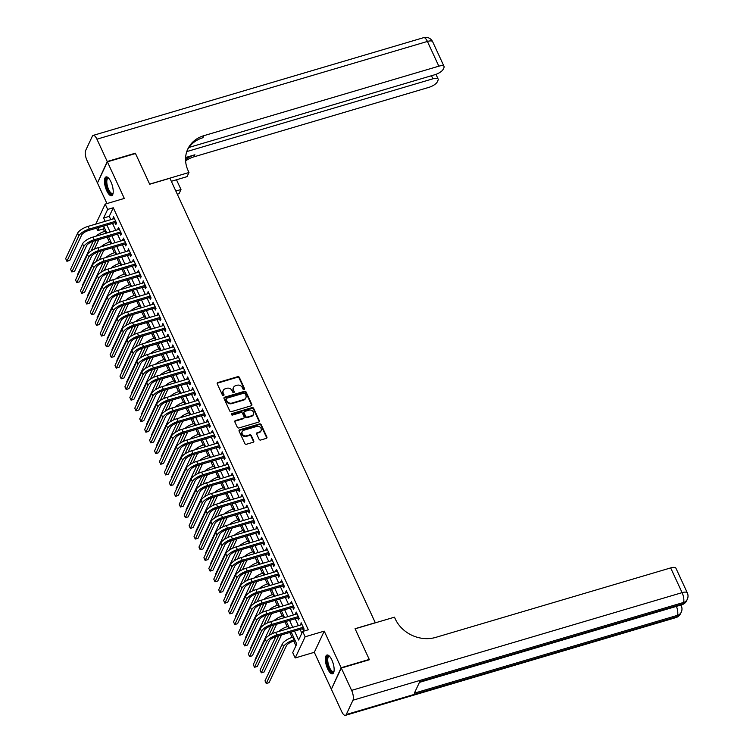 <?xml version="1.0" encoding="UTF-8"?>
<svg xmlns="http://www.w3.org/2000/svg" width="753" height="753" viewBox="0 0 753 753"><rect width="100%" height="100%" fill="white"/><g stroke="black" fill="none" stroke-linecap="round" stroke-linejoin="round"><path stroke-width="1.13" d="M244.057 389.499A0.866 0.744 25.2 0 0 244.49 388.539L239.341 377.394A1.233 1.064 25.2 0 0 237.76 376.669L217.899 382.543A1.233 1.064 25.2 0 0 217.278 383.917L222.427 395.061A0.866 0.744 25.2 0 0 223.97 394.61L223.302 393.17A3.944 3.407 25.2 0 1 223.264 390.44A3.944 3.407 25.2 0 1 225.288 388.764L226.935 388.275A3.944 3.407 25.2 0 1 232.018 390.591L232.686 392.031A0.866 0.744 25.2 0 0 234.23 391.569L233.562 390.129A3.944 3.407 25.2 0 1 233.524 387.409A3.944 3.407 25.2 0 1 235.548 385.734L237.204 385.244A3.944 3.407 25.2 0 1 242.278 387.55L242.946 388.99A0.866 0.744 25.2 0 0 244.057 389.499M244.292 389.386A0.866 0.744 25.2 0 0 244.226 389.113L239.078 377.968A1.233 1.064 25.2 0 0 237.487 377.244L217.626 383.117A1.233 1.064 25.2 0 0 217.175 383.381M223.773 395.457A0.866 0.744 25.2 0 0 223.697 395.184L223.302 393.17M234.032 392.417A0.866 0.744 25.2 0 0 233.967 392.144L233.562 390.129M331.857 659.967A9.798 3.539 -106.5 0 0 326.981 655.025A9.798 3.539 -106.5 0 0 327.668 668.89A9.798 3.539 -106.5 0 0 332.544 673.822A9.798 3.539 -106.5 0 0 331.857 659.967M110.936 181.85A9.798 3.539 -106.5 0 0 106.06 176.908A9.798 3.539 -106.5 0 0 106.747 190.773A9.798 3.539 -106.5 0 0 111.623 195.714A9.798 3.539 -106.5 0 0 110.936 181.85M259.117 439.319A1.233 1.064 25.2 0 0 260.698 440.034L266.27 438.387A1.233 1.064 25.2 0 0 266.891 437.013L261.178 424.645A1.233 1.064 25.2 0 0 259.587 423.92L239.727 429.794A1.233 1.064 25.2 0 0 239.106 431.168L244.829 443.545A1.233 1.064 25.2 0 0 246.41 444.261L253.14 442.275A1.233 1.064 25.2 0 0 253.761 440.9L251.314 435.601A1.233 1.064 25.2 0 0 249.723 434.876L246.391 435.865A3.304 2.852 25.2 0 1 243.793 430.255L256.867 426.386A3.304 2.852 25.2 0 1 259.465 431.996L257.281 432.646A1.233 1.064 25.2 0 0 256.669 434.02L259.117 439.319M331.555 688.797L341.147 667.732L369.252 659.421L355.058 628.699L375.295 622.722L169.924 178.254L149.687 184.24L135.493 153.527L107.397 161.839L124.301 198.425L105.194 204.082L107.66 209.419L113.279 207.762L308.288 629.781L302.668 631.447L305.134 636.784L295.195 657.962L292.719 652.616L296.757 644.031L291.213 632.049M341.147 667.732L324.242 631.136L305.134 636.784M251.201 405.773A1.233 1.064 25.2 0 0 251.822 404.399L246.099 392.021A1.233 1.064 25.2 0 0 244.518 391.306L224.658 397.179A1.233 1.064 25.2 0 0 224.036 398.553L229.75 410.931A1.233 1.064 25.2 0 0 231.34 411.646L251.201 405.773M253.639 408.333L259.352 420.711A1.233 1.064 25.2 0 1 258.74 422.085L238.88 427.958A1.233 1.064 25.2 0 1 237.289 427.233L234.842 421.934A1.233 1.064 25.2 0 1 235.463 420.56L243.52 418.179A1.233 1.064 25.2 0 0 244.132 416.804L242.513 413.293A1.233 1.064 25.2 0 0 240.922 412.569L232.536 415.054A0.866 0.744 25.2 0 1 231.858 413.585L252.048 407.608A1.233 1.064 25.2 0 1 253.639 408.333L253.366 408.907L259.088 421.275L259.352 420.711M107.397 161.839L97.457 183.007L106.954 203.564M114.983 222.69L115.849 224.554L116.517 223.123L113.552 216.713L113.251 218.935M119.915 233.374L120.781 235.237L121.459 233.806L118.494 227.397L118.183 229.618M124.857 244.057L125.723 245.93L126.391 244.499L123.426 238.089L123.125 240.301M129.789 254.74L130.655 256.613L131.333 255.182L128.368 248.772L128.057 250.984M134.731 265.423L135.596 267.296L136.265 265.865L133.3 259.456L132.999 261.668M139.663 276.106L140.529 277.979L141.206 276.549L138.241 270.139L137.931 272.351M144.604 286.789L145.47 288.663L146.138 287.232L143.174 280.822L142.872 283.034M149.536 297.473L150.402 299.346L151.08 297.915L148.115 291.505L147.804 293.717M154.478 308.165L155.344 310.029L156.012 308.598L153.047 302.188L152.746 304.41M159.41 318.848L160.276 320.712L160.954 319.281L157.989 312.871L157.311 314.302L157.678 315.093M164.352 329.532L165.218 331.395L165.886 329.965L162.921 323.555L162.62 325.776M169.284 340.215L170.15 342.078L170.827 340.648L167.863 334.238L167.185 335.669L167.552 336.459M174.225 350.898L175.091 352.771L175.76 351.34L172.795 344.93L172.493 347.142M179.158 361.581L180.023 363.454L180.701 362.024L177.736 355.614L177.059 357.044L177.426 357.826M184.099 372.264L184.965 374.137L185.633 372.707L182.668 366.297L182.367 368.509M189.031 382.948L189.897 384.821L190.565 383.39L187.61 376.98L186.932 378.411L187.299 379.192M193.973 393.631L194.839 395.504L195.507 394.073L192.542 387.663L192.241 389.875M198.905 404.314L199.771 406.187L200.439 404.756L197.484 398.346L196.806 399.777L197.173 400.568M203.847 415.007L204.712 416.87L205.381 415.44L202.416 409.03L202.105 411.251M208.779 425.69L209.645 427.553L210.313 426.123L207.357 419.713L206.68 421.143L207.047 421.934M213.72 436.373L214.586 438.237L215.254 436.806L212.29 430.396L211.979 432.617M218.652 447.056L219.518 448.92L220.187 447.489L217.231 441.079L216.553 442.51L216.92 443.301M223.594 457.739L224.46 459.612L225.128 458.182L222.163 451.772L221.853 453.984M228.526 468.422L229.392 470.296L230.06 468.865L227.105 462.455L226.427 463.886L226.794 464.667M233.468 479.106L234.334 480.979L235.002 479.548L232.037 473.138L231.726 475.35M238.4 489.789L239.266 491.662L239.934 490.231L236.979 483.821L236.301 485.252L236.668 486.033M243.341 500.472L244.207 502.345L244.876 500.914L241.911 494.505L241.6 496.716M248.274 511.155L249.139 513.028L249.808 511.598L246.852 505.188L246.175 506.618L246.542 507.409M253.215 521.848L254.081 523.712L254.749 522.281L251.784 515.871L251.474 518.092M258.147 532.531L259.013 534.395L259.681 532.964L256.726 526.554L256.048 527.985L256.415 528.775M263.089 543.214L263.945 545.078L264.623 543.647L261.658 537.237L261.347 539.459M268.021 553.897L268.887 555.77L269.555 554.34L266.6 547.92L265.922 549.351L266.289 550.142M272.963 564.581L273.819 566.454L274.497 565.023L271.532 558.613L271.221 560.825M277.895 575.264L278.761 577.137L279.429 575.706L276.473 569.296L275.796 570.727L276.163 571.508M282.836 585.947L283.693 587.82L284.37 586.389L281.406 579.979L281.095 582.191M287.768 596.63L288.634 598.503L289.303 597.073L286.347 590.663L285.669 592.093L286.036 592.875M292.71 607.313L293.566 609.186L294.244 607.756L291.279 601.346L290.969 603.558M297.642 617.997L298.508 619.87L299.176 618.439L296.221 612.029L295.543 613.46L295.91 614.25M113.279 207.762L109.251 216.346L110.785 219.66M112.517 223.415L115.727 230.343M117.459 234.098L120.659 241.026M122.391 244.781L125.6 251.709M127.332 255.465L130.533 262.402M132.264 266.148L135.474 273.085M137.206 276.84L140.406 283.768M142.138 287.524L145.338 294.451M147.08 298.207L150.28 305.134M152.012 308.89L155.212 315.818M156.953 319.573L160.154 326.501M161.886 330.256L165.086 337.184M166.827 340.94L170.027 347.867M171.759 351.623L174.96 358.55M176.701 362.306L179.901 369.243M181.633 372.989L184.833 379.926M186.575 383.682L189.775 390.609M191.507 394.365L194.707 401.293M196.448 405.048L199.649 411.976M201.38 415.731L204.581 422.659M206.322 426.414L209.522 433.342M211.254 437.098L214.454 444.025M216.196 447.781L219.396 454.708M221.128 458.464L224.328 465.392M226.069 469.147L229.27 476.084M231.002 479.84L234.202 486.767M235.943 490.523L239.143 497.451M240.875 501.206L244.076 508.134M245.817 511.889L249.017 518.817M250.749 522.573L253.949 529.5M255.691 533.256L258.891 540.183M260.623 543.939L263.823 550.867M265.564 554.622L268.765 561.55M270.496 565.305L273.697 572.242M275.438 575.989L278.638 582.926M280.37 586.681L283.57 593.609M285.312 597.364L288.512 604.292M290.244 608.048L293.444 614.975M295.185 618.731L298.386 625.658M300.118 629.414L301.859 633.169M302.584 628.689L303.44 630.553L304.118 629.122L301.153 622.712L300.842 624.934M104.149 227.208L103.34 228.931L104.479 231.397M107.142 237.148L109.411 242.08M112.075 247.831L114.352 252.763M117.016 258.524L119.285 263.446M121.948 269.207L124.226 274.13M126.89 279.89L129.158 284.813M131.822 290.573L134.1 295.496M136.764 301.256L139.032 306.179M141.696 311.94L143.974 316.862M146.637 322.623L148.906 327.555M151.569 333.306L153.847 338.238M156.511 343.989L158.779 348.921M161.443 354.682L163.721 359.605M166.375 365.365L168.653 370.288M171.317 376.048L173.595 380.971M176.249 386.731L178.527 391.654M181.191 397.415L183.468 402.337M186.123 408.098L188.401 413.021M191.064 418.781L193.342 423.704M195.996 429.464L198.274 434.396M200.938 440.147L203.216 445.079M205.87 450.831L208.148 455.763M210.812 461.523L213.09 466.446M215.744 472.206L218.022 477.129M220.685 482.889L222.963 487.812M225.618 493.573L227.895 498.495M230.559 504.256L232.837 509.179M235.491 514.939L237.769 519.862M240.433 525.622L242.711 530.554M245.365 536.305L247.643 541.238M250.307 546.989L252.584 551.921M255.239 557.672L257.517 562.604M260.18 568.364L262.458 573.287M265.112 579.048L267.39 583.97M270.054 589.731L272.332 594.654M274.986 600.414L277.264 605.337M279.928 611.097L282.206 616.02M284.86 621.78L287.138 626.703M289.801 632.464L292.079 637.396M293.802 641.132L295.938 645.763M324.242 631.136L314.302 652.305L331.207 688.901M314.302 652.305L295.195 657.962M103.34 228.931L97.721 230.597L96.582 228.131M294.498 631.08L298.63 640.031L302.668 631.447M107.66 209.419L103.632 218.003L105.166 221.326M106.898 225.081L110.098 232.009M111.839 235.764L115.04 242.692M116.771 246.447L119.972 253.375M121.713 257.131L124.913 264.058M126.645 267.814L129.845 274.741M131.587 278.497L134.787 285.425M136.519 289.18L139.719 296.108M141.46 299.863L144.661 306.8M146.393 310.547L149.593 317.484M151.334 321.239L154.534 328.167M156.266 331.922L159.467 338.85M161.208 342.606L164.408 349.533M166.14 353.289L169.34 360.216M171.082 363.972L174.282 370.9M176.014 374.655L179.214 381.583M180.955 385.338L184.156 392.266M185.887 396.022L189.088 402.949M190.829 406.705L194.029 413.642M195.761 417.397L198.961 424.325M200.703 428.081L203.903 435.008M205.635 438.764L208.835 445.691M210.576 449.447L213.777 456.374M215.509 460.13L218.709 467.058M220.45 470.813L223.65 477.741M225.382 481.496L228.583 488.424M230.324 492.18L233.524 499.107M235.256 502.863L238.456 509.79M240.198 513.546L243.398 520.483M245.13 524.239L248.33 531.166M250.062 534.922L253.272 541.849M255.003 545.605L258.204 552.533M259.936 556.288L263.145 563.216M264.877 566.971L268.077 573.899M269.809 577.655L273.019 584.582M274.751 588.338L277.951 595.265M279.683 599.021L282.893 605.949M284.625 609.704L287.825 616.641M289.557 620.387L292.766 627.324M95.8 224.093L105.194 204.082M99.245 227.34L97.721 230.597M289.481 628.294L286.281 621.366M284.54 617.611L281.34 610.674M279.608 606.927L276.407 599.99M274.666 596.235L271.466 589.307M269.734 585.552L266.534 578.624M264.792 574.868L261.592 567.941M259.86 564.185L256.66 557.258M254.919 553.502L251.718 546.574M249.987 542.819L246.786 535.891M245.045 532.136L241.845 525.208M240.113 521.452L236.913 514.525M235.171 510.769L231.971 503.832M230.239 500.086L227.039 493.149M225.298 489.394L222.097 482.466M220.365 478.71L217.165 471.783M215.424 468.027L212.224 461.1M210.492 457.344L207.291 450.416M205.55 446.661L202.35 439.733M200.618 435.978L197.418 429.05M195.676 425.294L192.476 418.367M190.744 414.611L187.544 407.684M185.803 403.928L182.602 396.991M180.871 393.245L177.67 386.308M175.929 382.552L172.729 375.625M170.997 371.869L167.797 364.941M166.055 361.186L162.855 354.258M161.123 350.503L157.923 343.575M156.191 339.819L152.981 332.892M151.249 329.136L148.049 322.209M146.317 318.453L143.108 311.526M141.376 307.77L138.176 300.842M136.444 297.087L133.234 290.15M131.502 286.404L128.302 279.467M126.57 275.711L123.36 268.783M121.628 265.028L118.428 258.1M116.696 254.345L113.487 247.417M111.755 243.661L108.554 236.734M106.822 232.978L103.613 226.051M109.251 216.346L103.632 218.003M112.884 218.144L114.061 217.796M117.826 228.827L118.993 228.488M122.758 239.51L123.934 239.172M127.699 250.203L128.867 249.855M132.632 260.886L133.808 260.538M137.573 271.569L138.74 271.221M142.505 282.253L143.682 281.904M147.447 292.936L148.614 292.588M152.379 303.619L153.556 303.271M157.311 314.302L158.488 313.954M162.253 324.985L163.429 324.637M167.185 335.669L168.361 335.33M172.126 346.361L173.303 346.013M177.059 357.044L178.235 356.696M182 367.728L183.177 367.379M186.932 378.411L188.109 378.062M191.874 389.094L193.041 388.746M196.806 399.777L197.983 399.429M201.748 410.46L202.915 410.112M206.68 421.143L207.856 420.795M211.621 431.827L212.788 431.478M216.553 442.51L217.73 442.171M221.495 453.202L222.662 452.854M226.427 463.886L227.604 463.537M231.369 474.569L232.536 474.221M236.301 485.252L237.477 484.904M241.242 495.935L242.41 495.587M246.175 506.618L247.351 506.27M251.116 517.302L252.283 516.953M256.048 527.985L257.225 527.637M260.99 538.668L262.157 538.32M265.922 549.351L267.099 549.012M270.864 560.044L272.031 559.695M275.796 570.727L276.972 570.379M280.737 581.41L281.904 581.062M285.669 592.093L286.846 591.745M290.611 602.776L291.778 602.428M295.543 613.46L296.72 613.111M300.485 624.143L301.652 623.795M233.402 387.701A3.944 3.407 25.2 0 0 233.251 387.983A3.944 3.407 25.2 0 0 233.298 390.703M223.142 390.741A3.944 3.407 25.2 0 0 222.992 391.014A3.944 3.407 25.2 0 0 223.039 393.734M251.653 405.509A1.233 1.064 25.2 0 0 251.549 404.973L245.836 392.595A1.233 1.064 25.2 0 0 244.245 391.871L224.385 397.744A1.233 1.064 25.2 0 0 223.942 398.008M245.092 393.64A0.866 0.744 25.2 0 0 243.981 393.132L226.549 398.29A0.866 0.744 25.2 0 0 226.116 399.25L226.813 400.765A3.944 3.407 25.2 0 0 231.896 403.081L243.812 399.561A3.944 3.407 25.2 0 0 245.836 397.876A3.944 3.407 25.2 0 0 245.798 395.156L245.092 393.64M226.041 398.977A0.866 0.744 25.2 0 0 225.844 399.824L226.116 399.25M245.685 398.158A3.944 3.407 25.2 0 1 245.572 398.45A3.944 3.407 25.2 0 1 243.548 400.125L231.632 403.655A3.944 3.407 25.2 0 1 226.549 401.34L225.844 399.824M259.183 421.821A1.233 1.064 25.2 0 0 259.088 421.275M243.963 417.915A1.233 1.064 25.2 0 1 243.247 418.753L235.19 421.134A1.233 1.064 25.2 0 0 234.748 421.398M253.366 408.907A1.233 1.064 25.2 0 0 251.784 408.182L231.595 414.15A0.866 0.744 25.2 0 0 231.359 414.272M251.869 415.712A3.304 2.852 25.2 0 0 249.281 410.103L244.678 411.458A1.233 1.064 25.2 0 0 244.057 412.832L245.676 416.353A1.233 1.064 25.2 0 0 247.266 417.068L251.869 415.712L251.606 416.277A3.304 2.852 25.2 0 0 253.413 414.583M243.963 412.296A1.233 1.064 25.2 0 0 243.784 413.406L244.057 412.832M251.606 416.277L247.003 417.642A1.233 1.064 25.2 0 1 245.412 416.917L243.784 413.406M260.999 430.876A3.304 2.852 25.2 0 1 259.192 432.57L257.018 433.22A1.233 1.064 25.2 0 0 256.566 433.483M241.986 431.958A3.304 2.852 25.2 0 0 246.118 436.439L246.391 435.865M253.592 442.011A1.233 1.064 25.2 0 0 253.497 441.474L251.05 436.175A1.233 1.064 25.2 0 0 249.459 435.45L246.118 436.439M266.722 438.133A1.233 1.064 25.2 0 0 266.618 437.587L260.905 425.21A1.233 1.064 25.2 0 0 259.314 424.494L239.454 430.368A1.233 1.064 25.2 0 0 239.012 430.622M96.12 236.141A9.422 3.304 -24.8 0 1 105.166 231.18L105.891 230.964M98.878 239.595A6.288 2.203 155.2 0 0 98.765 239.802L94.398 249.102M77.672 275.429L77.408 274.845L93.156 241.289M91.113 250.947L95.96 240.631A9.422 3.304 -24.8 0 1 96.064 240.423M77.615 233.166L78.849 235.84L66.904 261.272L65.671 258.599L77.615 233.166A9.422 3.304 -24.8 0 1 88.063 226.38L114.418 218.586M78.849 235.84A9.422 3.304 -24.8 0 1 89.296 229.053L115.651 221.26M116.16 222.361L88.619 230.484A6.288 2.203 155.2 0 0 81.663 235.011L69.718 260.444L66.904 261.272M113.11 193.182A8.481 3.059 73.5 0 1 113.091 193.21A8.481 3.059 73.5 0 1 109.834 192.994A8.481 3.059 73.5 0 1 105.994 182.687A8.481 3.059 73.5 0 1 108.658 178.207A8.481 3.059 73.5 0 1 108.686 178.226M108.827 178.386A7.859 2.833 -106.5 0 0 108.074 178.348A7.859 2.833 -106.5 0 0 107.011 184.193A7.859 2.833 -106.5 0 0 110.39 192.316A7.859 2.833 -106.5 0 0 112.526 193.408A7.859 2.833 -106.5 0 0 113.138 192.975M106.625 176.87A9.742 3.511 -106.5 0 0 105.749 184.457A9.742 3.511 -106.5 0 0 109.853 194.029A9.742 3.511 -106.5 0 0 112.122 195.441M334.031 671.3A8.481 3.059 73.5 0 1 334.012 671.328A8.481 3.059 73.5 0 1 330.755 671.111A8.481 3.059 73.5 0 1 326.915 660.805A8.481 3.059 73.5 0 1 329.579 656.324A8.481 3.059 73.5 0 1 329.607 656.343M329.739 656.503A7.859 2.833 -106.5 0 0 328.995 656.465A7.859 2.833 -106.5 0 0 327.931 662.311A7.859 2.833 -106.5 0 0 331.311 670.434A7.859 2.833 -106.5 0 0 333.447 671.525A7.859 2.833 -106.5 0 0 334.059 671.092M327.546 654.988A9.742 3.511 -106.5 0 0 326.67 662.574A9.742 3.511 -106.5 0 0 330.774 672.137A9.742 3.511 -106.5 0 0 333.042 673.549M107.246 161.518L135.352 153.207L149.64 184.137L188.984 172.503L188.146 170.686A31.419 27.155 -154.8 0 1 187.808 149.019A31.419 27.155 -154.8 0 1 203.903 135.662L438.839 66.179L427.412 41.443L96.93 139.183L107.246 161.518L97.655 182.584M175.835 191.046L180.993 189.521L176.484 179.769M180.993 189.521L179.045 193.672L177.284 194.189M188.984 172.503L187.036 176.644L171.326 181.294M186.782 151.588L432.909 78.801A7.539 2.645 155.2 0 1 438.142 79.065A7.539 2.645 155.2 0 1 438.048 80.242L437.248 81.926A7.539 2.645 155.2 0 1 428.899 87.357L193.963 156.831A31.419 27.155 -154.8 0 0 185.605 160.907M185.558 159.627A31.419 27.155 -154.8 0 1 194.933 154.77L185.614 157.528M96.93 139.183A7.539 2.72 -106.5 0 0 93.174 135.389A7.539 2.72 -106.5 0 0 92.355 136.208L85.635 150.515A7.539 2.72 -106.5 0 0 86.99 160.361L97.306 182.687M188.956 147.447L434.82 74.735A7.539 2.645 155.2 0 0 443.178 69.304L443.969 67.619A7.539 2.645 155.2 0 0 444.072 66.452A7.539 2.645 155.2 0 0 438.839 66.179M187.346 150.054A31.419 27.155 -154.8 0 1 202.934 137.724L203.903 135.662M341.297 668.052L331.358 689.221L341.674 711.557A7.539 2.72 -106.5 0 0 345.429 715.35A7.539 2.72 -106.5 0 0 346.248 714.531L352.969 700.224A7.539 2.72 -106.5 0 0 351.613 690.379L341.297 668.052L369.403 659.741L355.105 628.811L394.45 617.178L395.287 618.985A31.419 27.155 25.2 0 0 435.733 637.386L670.669 567.913A7.539 2.645 -24.8 0 1 675.902 568.176L687.329 592.912A7.539 2.645 155.2 0 0 682.096 592.639L670.669 567.913M351.613 690.379L682.096 592.639A7.539 2.72 73.5 0 1 683.442 602.485L682.773 603.915L419.741 681.71L414.366 693.155L677.399 615.361L676.731 616.792A7.539 2.72 73.5 0 1 675.902 617.611L345.429 715.35M101.062 246.824A9.422 3.304 -24.8 0 1 110.107 241.864L110.823 241.647M103.81 250.278A6.288 2.203 155.2 0 0 103.707 250.485L99.34 259.785M82.614 286.112L82.341 285.528L98.097 251.973M96.045 261.63L100.893 251.314A9.422 3.304 -24.8 0 1 100.996 251.116M105.994 257.507A9.422 3.304 -24.8 0 1 115.04 252.547L115.764 252.33M108.752 260.962A6.288 2.203 155.2 0 0 108.639 261.169L104.272 270.468M87.546 296.795L87.282 296.211L103.029 262.665M100.987 272.313L105.834 262.006A9.422 3.304 -24.8 0 1 105.938 261.799M110.936 268.19A9.422 3.304 -24.8 0 1 119.981 263.23L120.696 263.013M113.684 271.645A6.288 2.203 155.2 0 0 113.581 271.852L109.213 281.151M92.487 307.488L92.214 306.895L107.971 273.348M105.919 282.996L110.766 272.69A9.422 3.304 -24.8 0 1 110.87 272.482M115.868 278.874A9.422 3.304 -24.8 0 1 124.913 273.913L125.638 273.697M118.626 282.328A6.288 2.203 155.2 0 0 118.513 282.535L114.145 291.844M97.419 318.171L97.146 317.578L112.903 284.032M110.86 293.689L115.708 283.373A9.422 3.304 -24.8 0 1 115.811 283.166M82.548 243.85L83.79 246.523L71.846 271.955L70.603 269.282L82.548 243.85A9.422 3.304 -24.8 0 1 92.996 237.063L119.36 229.27M83.79 246.523A9.422 3.304 -24.8 0 1 94.229 239.736L120.593 231.943M121.101 233.044L93.56 241.167A6.288 2.203 155.2 0 0 86.595 245.694L74.651 271.127L71.846 271.955M87.489 254.533L88.722 257.206L76.778 282.639L75.545 279.975L87.489 254.533A9.422 3.304 -24.8 0 1 97.937 247.746L124.292 239.953M88.722 257.206A9.422 3.304 -24.8 0 1 99.17 250.42L125.525 242.626M126.033 243.727L98.492 251.85A6.288 2.203 155.2 0 0 91.537 256.378L79.592 281.81L76.778 282.639M92.421 265.216L93.664 267.889L81.719 293.322L80.477 290.658L92.421 265.216A9.422 3.304 -24.8 0 1 102.869 258.43L129.234 250.636M93.664 267.889A9.422 3.304 -24.8 0 1 104.102 261.103L130.467 253.309M130.975 254.41L103.434 262.533A6.288 2.203 155.2 0 0 96.469 267.061L84.524 292.493L81.719 293.322M97.363 275.899L98.596 278.572L86.651 304.014L85.418 301.341L97.363 275.899A9.422 3.304 -24.8 0 1 107.811 269.122L134.166 261.319M98.596 278.572A9.422 3.304 -24.8 0 1 109.044 271.786L135.399 263.992M135.907 265.094L108.366 273.217A6.288 2.203 155.2 0 0 101.41 277.744L89.466 303.177L86.651 304.014M120.809 289.566A9.422 3.304 -24.8 0 1 129.855 284.596L130.57 284.389M123.558 293.021A6.288 2.203 155.2 0 0 123.454 293.228L119.087 302.527M102.361 328.854L102.088 328.261L117.845 294.715M115.793 304.372L120.64 294.056A9.422 3.304 -24.8 0 1 120.744 293.849M102.295 286.592L103.538 289.256L91.593 314.698L90.351 312.024L102.295 286.592A9.422 3.304 -24.8 0 1 112.743 279.805L139.107 272.002M103.538 289.256A9.422 3.304 -24.8 0 1 113.976 282.469L140.34 274.676M140.849 275.777L113.308 283.9A6.288 2.203 155.2 0 0 106.342 288.427L94.398 313.86L91.593 314.698M125.742 300.249A9.422 3.304 -24.8 0 1 134.787 295.28L135.512 295.072M128.499 303.704A6.288 2.203 155.2 0 0 128.387 303.911L124.019 313.21M107.293 339.537L107.02 338.944L122.777 305.398M120.734 315.055L125.582 304.739A9.422 3.304 -24.8 0 1 125.685 304.532M107.237 297.275L108.47 299.939L96.525 325.381L95.292 322.708L107.237 297.275A9.422 3.304 -24.8 0 1 117.684 290.489L144.039 282.695M108.47 299.939A9.422 3.304 -24.8 0 1 118.918 293.162L145.273 285.359M145.781 286.46L118.24 294.592A6.288 2.203 155.2 0 0 111.284 299.11L99.34 324.543L96.525 325.381M130.683 310.933A9.422 3.304 -24.8 0 1 139.729 305.963L140.444 305.756M133.432 314.387A6.288 2.203 155.2 0 0 133.328 314.594L128.961 323.894M112.235 350.22L111.962 349.627L127.718 316.081M125.666 325.738L130.514 315.422A9.422 3.304 -24.8 0 1 130.617 315.215M112.169 307.958L113.411 310.631L101.467 336.064L100.224 333.391L112.169 307.958A9.422 3.304 -24.8 0 1 122.617 301.172L148.981 293.378M113.411 310.631A9.422 3.304 -24.8 0 1 123.85 303.845L150.214 296.042M150.722 297.143L123.181 305.276A6.288 2.203 155.2 0 0 116.216 309.794L104.272 335.236L101.467 336.064M135.615 321.616A9.422 3.304 -24.8 0 1 144.661 316.655L145.385 316.439M138.373 325.07A6.288 2.203 155.2 0 0 138.26 325.277L133.893 334.577M117.167 360.903L116.894 360.32L132.65 326.764M130.608 336.422L135.455 326.105A9.422 3.304 -24.8 0 1 135.559 325.898M117.11 318.641L118.343 321.315L106.399 346.747L105.166 344.074L117.11 318.641A9.422 3.304 -24.8 0 1 127.558 311.855L153.913 304.061M118.343 321.315A9.422 3.304 -24.8 0 1 128.791 314.528L155.146 306.735M155.655 307.826L128.114 315.959A6.288 2.203 155.2 0 0 121.158 320.477L109.213 345.919L106.399 346.747M140.557 332.299A9.422 3.304 -24.8 0 1 149.602 327.339L150.318 327.122M143.305 335.753A6.288 2.203 155.2 0 0 143.202 335.96L138.834 345.26M122.108 371.587L121.835 371.003L137.592 337.448M135.54 347.105L140.387 336.789A9.422 3.304 -24.8 0 1 140.491 336.582M122.042 329.325L123.276 331.998L111.34 357.43L110.098 354.757L122.042 329.325A9.422 3.304 -24.8 0 1 132.49 322.538L158.855 314.745M123.276 331.998A9.422 3.304 -24.8 0 1 133.723 325.211L160.088 317.418M160.596 318.51L133.055 326.642A6.288 2.203 155.2 0 0 126.09 331.16L114.145 356.602L111.34 357.43M145.489 342.982A9.422 3.304 -24.8 0 1 154.534 338.022L155.259 337.805M148.247 346.436A6.288 2.203 155.2 0 0 148.134 346.644L143.767 355.943M127.041 382.27L126.768 381.686L142.524 348.131M140.482 357.788L145.32 347.472A9.422 3.304 -24.8 0 1 145.433 347.265M126.984 340.008L128.217 342.681L116.273 368.113L115.04 365.44L126.984 340.008A9.422 3.304 -24.8 0 1 137.432 333.221L163.787 325.428M128.217 342.681A9.422 3.304 -24.8 0 1 138.665 335.894L165.02 328.101M165.528 329.202L137.987 337.325A6.288 2.203 155.2 0 0 131.031 341.853L119.087 367.285L116.273 368.113M150.431 353.665A9.422 3.304 -24.8 0 1 159.476 348.705L160.191 348.488M153.179 357.12A6.288 2.203 155.2 0 0 153.075 357.327L148.708 366.626M131.982 392.953L131.709 392.369L147.466 358.814M145.414 368.471L150.261 358.155A9.422 3.304 -24.8 0 1 150.365 357.957M131.916 350.691L133.149 353.364L121.214 378.797L119.972 376.124L131.916 350.691A9.422 3.304 -24.8 0 1 142.364 343.905L168.728 336.111M133.149 353.364A9.422 3.304 -24.8 0 1 143.597 346.578L169.962 338.784M170.47 339.885L142.929 348.008A6.288 2.203 155.2 0 0 135.964 352.536L124.019 377.968L121.214 378.797M155.363 364.348A9.422 3.304 -24.8 0 1 164.408 359.388L165.133 359.172M158.121 367.803A6.288 2.203 155.2 0 0 158.008 368.01L153.64 377.309M136.914 403.646L136.641 403.053L152.398 369.507M150.355 379.154L155.193 368.848A9.422 3.304 -24.8 0 1 155.306 368.641M136.858 361.374L138.091 364.047L126.146 389.48L124.913 386.816L136.858 361.374A9.422 3.304 -24.8 0 1 147.306 354.588L173.661 346.794M138.091 364.047A9.422 3.304 -24.8 0 1 148.539 357.261L174.894 349.467M175.402 350.569L147.861 358.692A6.288 2.203 155.2 0 0 140.905 363.219L128.961 388.652L126.146 389.48M160.304 375.032A9.422 3.304 -24.8 0 1 169.35 370.071L170.065 369.855M163.053 378.486A6.288 2.203 155.2 0 0 162.949 378.693L158.582 387.993M141.856 414.329L141.583 413.736L157.339 380.19M155.287 389.838L160.135 379.531A9.422 3.304 -24.8 0 1 160.238 379.324M141.79 372.057L143.023 374.73L131.078 400.163L129.845 397.499L141.79 372.057A9.422 3.304 -24.8 0 1 152.238 365.271L178.602 357.477M143.023 374.73A9.422 3.304 -24.8 0 1 153.471 367.944L179.835 360.15M180.344 361.252L152.803 369.375A6.288 2.203 155.2 0 0 145.837 373.902L133.893 399.335L131.078 400.163M165.236 385.715A9.422 3.304 -24.8 0 1 174.282 380.754L175.007 380.538M167.994 389.169A6.288 2.203 155.2 0 0 167.881 389.376L163.514 398.685M146.788 425.012L146.515 424.419L162.272 390.873M160.229 400.53L165.067 390.214A9.422 3.304 -24.8 0 1 165.18 390.007M146.731 382.74L147.964 385.414L136.02 410.856L134.787 408.182L146.731 382.74A9.422 3.304 -24.8 0 1 157.179 375.963L183.534 368.161M147.964 385.414A9.422 3.304 -24.8 0 1 158.412 378.627L184.767 370.834M185.276 371.935L157.735 380.058A6.288 2.203 155.2 0 0 150.769 384.585L138.834 410.018L136.02 410.856M170.178 396.407A9.422 3.304 -24.8 0 1 179.223 391.438L179.939 391.231M172.926 399.862A6.288 2.203 155.2 0 0 172.823 400.069L168.456 409.368M151.73 435.695L151.457 435.102L167.213 401.556M165.161 411.213L170.009 400.897A9.422 3.304 -24.8 0 1 170.112 400.69M151.664 393.433L152.897 396.097L140.952 421.539L139.719 418.866L151.664 393.433A9.422 3.304 -24.8 0 1 162.111 386.647L188.476 378.844M152.897 396.097A9.422 3.304 -24.8 0 1 163.345 389.31L189.709 381.517M190.217 382.618L162.676 390.741A6.288 2.203 155.2 0 0 155.711 395.269L143.767 420.701L140.952 421.539M175.11 407.091A9.422 3.304 -24.8 0 1 184.156 402.121L184.88 401.914M177.868 410.545A6.288 2.203 155.2 0 0 177.755 410.752L173.388 420.052M156.662 446.378L156.389 445.785L172.145 412.239M170.103 421.896L174.941 411.58A9.422 3.304 -24.8 0 1 175.054 411.373M156.605 404.116L157.838 406.78L145.894 432.222L144.661 429.549L156.605 404.116A9.422 3.304 -24.8 0 1 167.053 397.33L193.408 389.536M157.838 406.78A9.422 3.304 -24.8 0 1 168.286 400.003L194.641 392.2M195.149 393.301L167.608 401.434A6.288 2.203 155.2 0 0 160.643 405.952L148.708 431.384L145.894 432.222M180.052 417.774A9.422 3.304 -24.8 0 1 189.097 412.804L189.812 412.597M182.8 421.228A6.288 2.203 155.2 0 0 182.687 421.435L178.32 430.735M161.603 457.062L161.33 456.469L177.087 422.922M175.035 432.58L179.882 422.264A9.422 3.304 -24.8 0 1 179.986 422.056M161.537 414.799L162.77 417.473L150.826 442.905L149.593 440.232L161.537 414.799A9.422 3.304 -24.8 0 1 171.985 408.013L198.35 400.219M162.77 417.473A9.422 3.304 -24.8 0 1 173.218 410.686L199.583 402.883M200.091 403.985L172.55 412.117A6.288 2.203 155.2 0 0 165.585 416.635L153.64 442.077L150.826 442.905M184.984 428.457A9.422 3.304 -24.8 0 1 194.029 423.497L194.754 423.28M187.742 431.911A6.288 2.203 155.2 0 0 187.629 432.118L183.261 441.418M166.535 467.745L166.262 467.161L182.019 433.606M179.976 443.263L184.814 432.947A9.422 3.304 -24.8 0 1 184.927 432.74M166.479 425.483L167.712 428.156L155.767 453.588L154.534 450.915L166.479 425.483A9.422 3.304 -24.8 0 1 176.927 418.696L203.282 410.903M167.712 428.156A9.422 3.304 -24.8 0 1 178.16 421.369L204.515 413.576M205.023 414.668L177.482 422.8A6.288 2.203 155.2 0 0 170.517 427.318L158.572 452.76L155.767 453.588M189.925 439.14A9.422 3.304 -24.8 0 1 198.971 434.18L199.686 433.963M192.674 442.595A6.288 2.203 155.2 0 0 192.561 442.802L188.194 452.101M171.477 478.428L171.204 477.844L186.96 444.289M184.909 453.946L189.756 443.63A9.422 3.304 -24.8 0 1 189.86 443.423M171.411 436.166L172.644 438.839L160.7 464.272L159.467 461.598L171.411 436.166A9.422 3.304 -24.8 0 1 181.859 429.379L208.223 421.586M172.644 438.839A9.422 3.304 -24.8 0 1 183.092 432.053L209.456 424.259M209.965 425.351L182.424 433.483A6.288 2.203 155.2 0 0 175.458 438.001L163.514 463.443L160.7 464.272M194.858 449.823A9.422 3.304 -24.8 0 1 203.903 444.863L204.628 444.647M197.615 453.278A6.288 2.203 155.2 0 0 197.502 453.485L193.135 462.784M176.409 489.111L176.136 488.528L191.893 454.972M189.85 464.629L194.688 454.313A9.422 3.304 -24.8 0 1 194.801 454.106M176.353 446.849L177.586 449.522L165.641 474.955L164.408 472.282L176.353 446.849A9.422 3.304 -24.8 0 1 186.8 440.063L213.155 432.269M177.586 449.522A9.422 3.304 -24.8 0 1 188.034 442.736L214.389 434.942M214.897 436.043L187.356 444.166A6.288 2.203 155.2 0 0 180.391 448.694L168.446 474.126L165.641 474.955M199.799 460.507A9.422 3.304 -24.8 0 1 208.845 455.546L209.56 455.33M202.548 463.961A6.288 2.203 155.2 0 0 202.435 464.168L198.067 473.468M181.351 499.794L181.078 499.211L196.834 465.655M194.782 475.312L199.63 464.996A9.422 3.304 -24.8 0 1 199.733 464.799M181.285 457.532L182.518 460.205L170.573 485.638L169.34 482.965L181.285 457.532A9.422 3.304 -24.8 0 1 191.733 450.746L218.097 442.952M182.518 460.205A9.422 3.304 -24.8 0 1 192.966 453.419L219.33 445.625M219.838 446.727L192.297 454.85A6.288 2.203 155.2 0 0 185.332 459.377L173.388 484.81L170.573 485.638M204.731 471.19A9.422 3.304 -24.8 0 1 213.777 466.229L214.501 466.013M207.489 474.644A6.288 2.203 155.2 0 0 207.376 474.851L203.009 484.151M186.283 510.487L186.01 509.894L201.766 476.348M199.724 485.996L204.562 475.689A9.422 3.304 -24.8 0 1 204.675 475.482M186.226 468.215L187.459 470.889L175.515 496.321L174.282 493.657L186.226 468.215A9.422 3.304 -24.8 0 1 196.674 461.429L223.029 453.635M187.459 470.889A9.422 3.304 -24.8 0 1 197.907 464.102L224.262 456.309M224.771 457.41L197.23 465.533A6.288 2.203 155.2 0 0 190.264 470.06L178.32 495.493L175.515 496.321M209.673 481.873A9.422 3.304 -24.8 0 1 218.718 476.913L219.434 476.696M212.421 485.327A6.288 2.203 155.2 0 0 212.308 485.534L207.941 494.834M191.224 521.17L190.951 520.577L206.708 487.031M204.656 496.679L209.503 486.372A9.422 3.304 -24.8 0 1 209.607 486.165M191.158 478.899L192.392 481.572L180.447 507.004L179.214 504.341L191.158 478.899A9.422 3.304 -24.8 0 1 201.606 472.122L227.971 464.319M192.392 481.572A9.422 3.304 -24.8 0 1 202.839 474.785L229.204 466.992M229.712 468.093L202.171 476.216A6.288 2.203 155.2 0 0 195.206 480.743L183.261 506.176L180.447 507.004M214.605 492.556A9.422 3.304 -24.8 0 1 223.65 487.596L224.375 487.389M217.363 496.011A6.288 2.203 155.2 0 0 217.25 496.218L212.883 505.527M196.157 531.853L195.884 531.26L211.64 497.714M209.598 507.371L214.436 497.055A9.422 3.304 -24.8 0 1 214.539 496.848M196.1 489.582L197.333 492.255L185.389 517.697L184.156 515.024L196.1 489.582A9.422 3.304 -24.8 0 1 206.548 482.805L232.903 475.002M197.333 492.255A9.422 3.304 -24.8 0 1 207.781 485.469L234.136 477.675M234.644 478.776L207.103 486.899A6.288 2.203 155.2 0 0 200.138 491.427L188.194 516.859L185.389 517.697M219.547 503.249A9.422 3.304 -24.8 0 1 228.592 498.279L229.307 498.072M222.295 506.703A6.288 2.203 155.2 0 0 222.182 506.91L217.815 516.21M201.098 542.537L200.825 541.944L216.582 508.397M214.53 518.055L219.377 507.738A9.422 3.304 -24.8 0 1 219.481 507.531M201.032 500.274L202.265 502.938L190.321 528.38L189.088 525.707L201.032 500.274A9.422 3.304 -24.8 0 1 211.48 493.488L237.835 485.685M202.265 502.938A9.422 3.304 -24.8 0 1 212.713 496.152L239.078 488.358M239.586 489.459L212.045 497.582A6.288 2.203 155.2 0 0 205.08 502.11L193.135 527.542L190.321 528.38M224.479 513.932A9.422 3.304 -24.8 0 1 233.524 508.962L234.249 508.755M227.237 517.386A6.288 2.203 155.2 0 0 227.124 517.593L222.756 526.893M206.03 553.22L205.757 552.627L221.514 519.081M219.471 528.738L224.309 518.422A9.422 3.304 -24.8 0 1 224.413 518.215M205.974 510.958L207.207 513.621L195.262 539.063L194.029 536.39L205.974 510.958A9.422 3.304 -24.8 0 1 216.412 504.171L242.777 496.378M207.207 513.621A9.422 3.304 -24.8 0 1 217.655 506.844L244.01 499.041M244.518 500.143L216.977 508.275A6.288 2.203 155.2 0 0 210.012 512.793L198.067 538.226L195.262 539.063M229.42 524.615A9.422 3.304 -24.8 0 1 238.466 519.645L239.181 519.438M232.169 528.069A6.288 2.203 155.2 0 0 232.056 528.277L227.688 537.576M210.972 563.903L210.699 563.319L226.455 529.764M224.403 539.421L229.251 529.105A9.422 3.304 -24.8 0 1 229.354 528.898M210.906 521.641L212.139 524.314L200.194 549.746L198.961 547.073L210.906 521.641A9.422 3.304 -24.8 0 1 221.354 514.854L247.709 507.061M212.139 524.314A9.422 3.304 -24.8 0 1 222.587 517.527L248.951 509.725M249.459 510.826L221.919 518.958A6.288 2.203 155.2 0 0 214.953 523.476L203.009 548.918L200.194 549.746M234.352 535.298A9.422 3.304 -24.8 0 1 243.398 530.338L244.113 530.121M237.11 538.753A6.288 2.203 155.2 0 0 236.997 538.96L232.63 548.259M215.904 574.586L215.631 574.002L231.387 540.447M229.345 550.104L234.183 539.788A9.422 3.304 -24.8 0 1 234.287 539.581M215.847 532.324L217.08 534.997L205.136 560.43L203.903 557.757L215.847 532.324A9.422 3.304 -24.8 0 1 226.286 525.538L252.65 517.744M217.08 534.997A9.422 3.304 -24.8 0 1 227.528 528.211L253.883 520.417M254.392 521.509L226.851 529.641A6.288 2.203 155.2 0 0 219.885 534.159L207.941 559.601L205.136 560.43M239.294 545.981A9.422 3.304 -24.8 0 1 248.33 541.021L249.055 540.805M242.042 549.436A6.288 2.203 155.2 0 0 241.929 549.643L237.562 558.942M220.845 585.269L220.573 584.686L236.329 551.13M234.277 560.787L239.125 550.471A9.422 3.304 -24.8 0 1 239.228 550.264M220.78 543.007L222.013 545.68L210.068 571.113L208.835 568.44L220.78 543.007A9.422 3.304 -24.8 0 1 231.227 536.221L257.582 528.427M222.013 545.68A9.422 3.304 -24.8 0 1 232.461 538.894L258.825 531.1M259.333 532.202L231.792 540.325A6.288 2.203 155.2 0 0 224.827 544.843L212.883 570.285L210.068 571.113M244.226 556.665A9.422 3.304 -24.8 0 1 253.272 551.704L253.987 551.488M246.984 560.119A6.288 2.203 155.2 0 0 246.871 560.326L242.504 569.626M225.778 595.952L225.505 595.369L241.261 561.813M239.219 571.471L244.057 561.154A9.422 3.304 -24.8 0 1 244.16 560.947M225.721 553.69L226.954 556.363L215.01 581.796L213.777 579.123L225.721 553.69A9.422 3.304 -24.8 0 1 236.16 546.904L262.524 539.11M226.954 556.363A9.422 3.304 -24.8 0 1 237.402 549.577L263.757 541.784M264.265 542.885L236.724 551.008A6.288 2.203 155.2 0 0 229.759 555.535L217.815 580.968L215.01 581.796M249.168 567.348A9.422 3.304 -24.8 0 1 258.204 562.387L258.928 562.171M251.916 570.802A6.288 2.203 155.2 0 0 251.803 571.009L247.436 580.309M230.719 606.636L230.446 606.052L246.203 572.496M244.151 582.154L248.998 571.838A9.422 3.304 -24.8 0 1 249.102 571.64M230.653 564.374L231.886 567.047L219.942 592.479L218.709 589.815L230.653 564.374A9.422 3.304 -24.8 0 1 241.101 557.587L267.456 549.794M231.886 567.047A9.422 3.304 -24.8 0 1 242.334 560.26L268.699 552.467M269.207 553.568L241.666 561.691A6.288 2.203 155.2 0 0 234.701 566.218L222.756 591.651L219.942 592.479M254.1 578.031A9.422 3.304 -24.8 0 1 263.145 573.071L263.861 572.854M256.848 581.485A6.288 2.203 155.2 0 0 256.745 581.692L252.377 590.992M235.651 617.328L235.378 616.735L251.135 583.189M249.092 592.837L253.93 582.53A9.422 3.304 -24.8 0 1 254.034 582.323M235.595 575.057L236.828 577.73L224.883 603.162L223.65 600.499L235.595 575.057A9.422 3.304 -24.8 0 1 246.033 568.27L272.398 560.477M236.828 577.73A9.422 3.304 -24.8 0 1 247.276 570.943L273.631 563.15M274.139 564.251L246.598 572.374A6.288 2.203 155.2 0 0 239.633 576.902L227.688 602.334L224.883 603.162M259.041 588.714A9.422 3.304 -24.8 0 1 268.077 583.754L268.802 583.537M261.79 592.169A6.288 2.203 155.2 0 0 261.677 592.376L257.31 601.675M240.593 628.011L240.32 627.418L256.076 593.872M254.025 603.53L258.872 593.213A9.422 3.304 -24.8 0 1 258.976 593.006M240.527 585.74L241.76 588.413L229.816 613.846L228.583 611.182L240.527 585.74A9.422 3.304 -24.8 0 1 250.975 578.963L277.33 571.16M241.76 588.413A9.422 3.304 -24.8 0 1 252.208 581.627L278.572 573.833M279.081 574.934L251.54 583.057A6.288 2.203 155.2 0 0 244.574 587.585L232.63 613.017L229.816 613.846M263.974 599.397A9.422 3.304 -24.8 0 1 273.019 594.437L273.734 594.23M266.722 602.852A6.288 2.203 155.2 0 0 266.618 603.059L262.251 612.368M245.525 638.695L245.252 638.102L261.009 604.555M258.966 614.213L263.804 603.897A9.422 3.304 -24.8 0 1 263.908 603.69M245.469 596.423L246.702 599.096L234.757 624.538L233.524 621.865L245.469 596.423A9.422 3.304 -24.8 0 1 255.907 589.646L282.271 581.843M246.702 599.096A9.422 3.304 -24.8 0 1 257.149 592.31L283.505 584.516M284.013 585.618L256.472 593.74A6.288 2.203 155.2 0 0 249.507 598.268L237.562 623.7L234.757 624.538M268.915 610.09A9.422 3.304 -24.8 0 1 277.951 605.12L278.676 604.913M271.664 613.544A6.288 2.203 155.2 0 0 271.551 613.751L267.183 623.051M250.467 649.378L250.194 648.785L265.95 615.239M263.898 624.896L268.746 614.58A9.422 3.304 -24.8 0 1 268.849 614.373M250.401 607.116L251.634 609.779L239.689 635.221L238.456 632.548L250.401 607.116A9.422 3.304 -24.8 0 1 260.849 600.329L287.204 592.536M251.634 609.779A9.422 3.304 -24.8 0 1 262.082 603.002L288.446 595.199M288.954 596.301L261.413 604.424A6.288 2.203 155.2 0 0 254.448 608.951L242.504 634.384L239.689 635.221M273.847 620.773A9.422 3.304 -24.8 0 1 282.893 615.803L283.608 615.596M276.596 624.228A6.288 2.203 155.2 0 0 276.492 624.435L272.125 633.734M255.399 660.061L255.126 659.468L270.882 625.922M268.84 635.579L273.678 625.263A9.422 3.304 -24.8 0 1 273.781 625.056M255.342 617.799L256.575 620.463L244.631 645.905L243.398 643.231L255.342 617.799A9.422 3.304 -24.8 0 1 265.781 611.012L292.145 603.219M256.575 620.463A9.422 3.304 -24.8 0 1 267.023 613.686L293.378 605.883M293.886 606.984L266.346 615.116A6.288 2.203 155.2 0 0 259.38 619.634L247.436 645.067L244.631 645.905M278.789 631.456A9.422 3.304 -24.8 0 1 287.825 626.487L288.55 626.28M281.537 634.911A6.288 2.203 155.2 0 0 281.424 635.118L264.105 671.996L261.3 672.824L278.619 635.946A9.422 3.304 -24.8 0 1 278.723 635.739M261.3 672.824L260.067 670.161L275.814 636.605M260.274 628.482L261.507 631.155L249.563 656.588L248.33 653.915L260.274 628.482A9.422 3.304 -24.8 0 1 270.722 621.696L297.077 613.902M261.507 631.155A9.422 3.304 -24.8 0 1 271.955 624.369L298.32 616.566M298.819 617.667L271.287 625.799A6.288 2.203 155.2 0 0 264.322 630.317L252.377 655.759L249.563 656.588M295.223 640.718L293.331 641.274A6.288 2.203 155.2 0 0 286.366 645.801L269.047 682.679L266.233 683.508L283.552 646.629A9.422 3.304 -24.8 0 1 293.999 639.843L294.724 639.636M266.233 683.508L265 680.844L282.319 643.956A9.422 3.304 -24.8 0 1 292.766 637.179L293.482 636.963M265.216 639.165L266.449 641.838L254.505 667.271L253.272 664.598L265.216 639.165A9.422 3.304 -24.8 0 1 275.654 632.379L302.019 624.585M266.449 641.838A9.422 3.304 -24.8 0 1 276.897 635.052L303.252 627.258M303.76 628.35L276.219 636.483A6.288 2.203 155.2 0 0 269.254 641.001L257.31 666.443L254.505 667.271M244.226 389.113L244.49 388.539M223.697 395.184L223.97 394.61M233.967 392.144L234.23 391.569M217.626 383.117L217.899 382.543M237.487 377.244L237.76 376.669M239.078 377.968L239.341 377.394M224.385 397.744L224.658 397.179M244.245 391.871L244.518 391.306M245.836 392.595L246.099 392.021M251.549 404.973L251.822 404.399M226.549 401.34L226.813 400.765M231.632 403.655L231.896 403.081M243.548 400.125L243.812 399.561M235.19 421.134L235.463 420.56M243.247 418.753L243.52 418.179M231.595 414.15L231.858 413.585M251.784 408.182L252.048 407.608M245.412 416.917L245.676 416.353M247.003 417.642L247.266 417.068M257.018 433.22L257.281 432.646M259.192 432.57L259.465 431.996M249.459 435.45L249.723 434.876M251.05 436.175L251.314 435.601M253.497 441.474L253.761 440.9M239.454 430.368L239.727 429.794M259.314 424.494L259.587 423.92M260.905 425.21L261.178 424.645M266.618 437.587L266.891 437.013M105.166 231.18L106.098 233.195M88.063 226.38L89.296 229.053M194.933 154.77L193.963 156.831M432.909 78.801L431.488 75.724M427.412 41.443A7.539 2.645 -24.8 0 1 432.646 41.716A7.539 7.539 0 0 0 423.657 37.65A7.539 2.72 73.5 0 1 427.412 41.443M346.248 714.531L676.731 616.792A7.539 6.513 25.2 0 0 680.59 613.591L681.267 612.161A7.539 6.513 -154.8 0 1 677.399 615.361A7.539 2.72 73.5 0 0 676.42 606.372M419.421 682.378L681.954 604.734A7.539 2.72 73.5 0 0 682.773 603.915A7.539 6.513 25.2 0 0 686.642 600.715L687.31 599.284A7.539 6.513 -154.8 0 1 683.442 602.485L352.969 700.224M681.267 612.161A7.539 7.539 0 0 0 681.286 605.788A7.539 2.645 155.2 0 0 680.505 605.167M110.107 241.864L111.039 243.878M115.04 252.547L115.971 254.561M119.981 263.23L120.913 265.244M124.913 273.913L125.845 275.927M92.996 237.063L94.229 239.736M97.937 247.746L99.17 250.42M102.869 258.43L104.102 261.103M107.811 269.122L109.044 271.786M129.855 284.596L130.787 286.611M112.743 279.805L113.976 282.469M134.787 295.28L135.719 297.294M117.684 290.489L118.918 293.162M139.729 305.963L140.66 307.977M122.617 301.172L123.85 303.845M144.661 316.655L145.593 318.66M127.558 311.855L128.791 314.528M149.602 327.339L150.534 329.353M132.49 322.538L133.723 325.211M154.534 338.022L155.466 340.036M137.432 333.221L138.665 335.894M159.476 348.705L160.408 350.719M142.364 343.905L143.597 346.578M164.408 359.388L165.34 361.402M147.306 354.588L148.539 357.261M169.35 370.071L170.272 372.086M152.238 365.271L153.471 367.944M174.282 380.754L175.214 382.769M157.179 375.963L158.412 378.627M179.223 391.438L180.146 393.452M162.111 386.647L163.345 389.31M184.156 402.121L185.087 404.135M167.053 397.33L168.286 400.003M189.097 412.804L190.02 414.818M171.985 408.013L173.218 410.686M194.029 423.497L194.961 425.501M176.927 418.696L178.16 421.369M198.971 434.18L199.893 436.194M181.859 429.379L183.092 432.053M203.903 444.863L204.835 446.877M186.8 440.063L188.034 442.736M208.845 455.546L209.767 457.56M191.733 450.746L192.966 453.419M213.777 466.229L214.709 468.244M196.674 461.429L197.907 464.102M218.718 476.913L219.641 478.927M201.606 472.122L202.839 474.785M223.65 487.596L224.582 489.61M206.548 482.805L207.781 485.469M228.592 498.279L229.514 500.293M211.48 493.488L212.713 496.152M233.524 508.962L234.456 510.976M216.412 504.171L217.655 506.844M238.466 519.645L239.388 521.66M221.354 514.854L222.587 517.527M243.398 530.338L244.33 532.343M226.286 525.538L227.528 528.211M248.33 541.021L249.262 543.035M231.227 536.221L232.461 538.894M253.272 551.704L254.203 553.719M236.16 546.904L237.402 549.577M258.204 562.387L259.136 564.402M241.101 557.587L242.334 560.26M263.145 573.071L264.077 575.085M246.033 568.27L247.276 570.943M268.077 583.754L269.009 585.768M250.975 578.963L252.208 581.627M273.019 594.437L273.951 596.451M255.907 589.646L257.149 592.31M277.951 605.12L278.883 607.134M260.849 600.329L262.082 603.002M282.893 615.803L283.825 617.818M265.781 611.012L267.023 613.686M287.825 626.487L288.757 628.501M270.722 621.696L271.955 624.369M292.766 637.179L293.999 639.843M282.319 643.956L283.552 646.629M275.654 632.379L276.897 635.052M233.251 387.983L233.524 387.409M222.992 391.014L223.264 390.44M225.834 399.222L226.107 398.657M245.572 398.45L245.836 397.876M243.878 418.226L244.151 417.661M253.3 414.875L253.563 414.31M243.774 412.559L244.038 411.985M260.886 431.168L261.159 430.594M241.835 432.231L242.108 431.657M438.142 79.065L435.968 74.359M444.072 66.452L432.646 41.716M423.657 37.65L93.174 135.389M681.954 604.734A7.539 7.539 0 0 0 686.642 600.715M687.31 599.284A7.539 7.539 0 0 0 687.329 592.912M681.286 605.788L680.938 605.035M675.902 617.611A7.539 7.539 0 0 0 680.59 613.591"/></g></svg>
